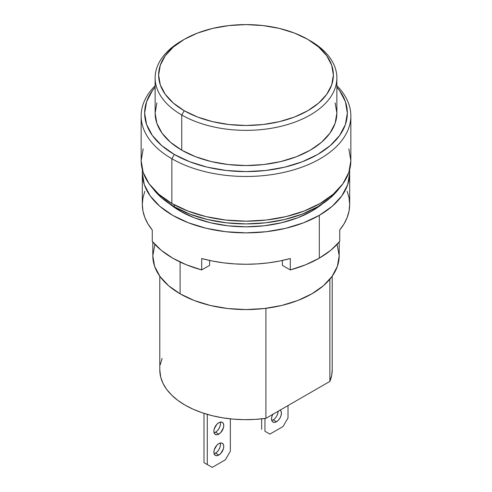 <?xml version="1.0" encoding="UTF-8"?>
<svg xmlns="http://www.w3.org/2000/svg" width="492" height="492" viewBox="0 0 492 492"><rect width="100%" height="100%" fill="white"/><g stroke="black" fill="none" stroke-linecap="round" stroke-linejoin="round"><path stroke-width="0.74" d="M280.163 410.107A6.993 4.034 -60 0 1 280.987 415.765A6.993 4.034 -60 0 1 276.479 421.742L273.183 419.842A6.993 4.034 120 0 0 278.128 411.281L277.752 413.68L276.676 416.152M214.088 453.716A6.993 4.034 120 0 0 215.521 453.132L218.817 455.032A6.993 4.034 -60 0 1 215.324 455.383A6.993 4.034 -60 0 1 214.248 449.78A6.993 4.034 -60 0 1 218.817 443.618A6.993 4.034 -60 0 1 222.31 443.274A6.993 4.034 -60 0 1 223.38 448.876A6.993 4.034 -60 0 1 218.817 455.032L215.521 453.132A6.993 4.034 120 0 0 220.25 443.04M214.088 432.788A6.993 4.034 120 0 0 215.521 432.21L218.817 434.11A6.993 4.034 -60 0 1 215.324 434.454A6.993 4.034 -60 0 1 214.248 428.852A6.993 4.034 -60 0 1 218.817 422.696A6.993 4.034 -60 0 1 222.31 422.351A6.993 4.034 -60 0 1 223.38 427.948A6.993 4.034 -60 0 1 218.817 434.11L215.521 432.21A6.993 4.034 120 0 0 220.25 422.111M180.103 209.863L180.103 211.062L180.103 209.863M154.906 244.401L152.803 255.766A93.197 53.806 0 0 0 180.103 293.81L180.103 262.027L180.103 293.81A93.197 53.806 0 0 0 281.664 305.477A93.197 53.806 0 0 0 339.197 255.766L337.094 244.401M152.723 188.288A101.352 58.511 0 0 0 174.334 206.781L174.334 204.832L174.334 206.781A101.352 58.511 0 0 0 339.277 188.288M143.172 148.836L141.155 160.65A104.845 60.528 0 0 0 171.862 203.448L171.862 158.744A104.845 60.528 180 0 1 141.155 115.946A104.845 60.528 180 0 1 155.134 85.743A104.845 60.528 0 0 0 171.862 158.744L174.334 154.463L189.691 161.739L207.218 167.151L226.228 170.478L246 171.603L265.772 170.478L284.782 167.151L302.309 161.739L317.666 154.463L330.267 145.595L339.634 135.484L345.402 124.507L347.352 113.092L345.402 101.672L339.634 90.7L336.866 87.17A101.352 58.511 180 0 1 305.065 160.638A101.352 58.511 180 0 1 174.334 154.463L171.862 158.744A104.845 60.528 0 0 0 309.769 163.99A104.845 60.528 0 0 0 336.866 85.743A104.845 60.528 180 0 1 350.845 115.946A104.845 60.528 180 0 1 286.123 171.868A104.845 60.528 180 0 1 171.862 158.744L171.862 203.448A104.845 60.528 0 0 0 286.123 216.572A104.845 60.528 0 0 0 350.845 160.65L348.828 148.836M310.249 40.799L307.783 39.372A87.373 50.442 180 0 1 307.777 110.712A87.373 50.442 180 0 1 184.217 110.712L181.751 114.993A90.866 52.459 0 0 0 310.249 114.993A90.866 52.459 0 0 0 310.255 40.799A90.866 52.459 0 0 0 310.249 40.799A90.866 52.459 180 0 1 336.866 77.896A90.866 52.459 180 0 1 280.772 126.364A90.866 52.459 180 0 1 181.751 114.993L181.751 150.183A90.866 52.459 0 0 0 280.772 161.554A90.866 52.459 0 0 0 336.866 113.092L335.12 102.853M310.255 40.799L307.783 39.372L318.644 47.017L326.719 55.737L331.694 65.202L333.373 75.042L331.694 84.882L326.719 94.347L318.644 103.068L307.783 110.712L294.542 116.985L279.438 121.647L263.048 124.519L246 125.485L228.952 124.519L212.562 121.647L197.458 116.985L184.217 110.712L173.356 103.068L165.281 94.347L160.306 84.882L158.627 75.042L160.306 65.202L165.281 55.737L173.356 47.017L184.217 39.372L197.458 33.099L212.562 28.438L228.952 25.572L246 24.6L263.048 25.572L279.438 28.438L294.542 33.099L307.783 39.372A87.373 50.442 180 0 0 184.217 39.372A87.373 50.442 180 0 0 184.217 110.712L181.751 114.993A90.866 52.459 180 0 1 155.134 77.896A90.866 52.459 180 0 1 183.006 40.092M184.217 39.372L181.745 40.799A90.866 52.459 0 0 0 181.751 114.993L181.751 150.183L195.521 156.708L211.228 161.554L228.276 164.543L246 165.552L263.724 164.543L280.772 161.554L296.479 156.708L310.249 150.183L321.553 142.237L329.947 133.166L335.12 123.326L336.866 113.092L336.866 77.896M155.134 77.896L155.134 113.092A90.866 52.459 0 0 0 181.751 150.183L170.447 142.237L162.053 133.166L156.88 123.326L155.134 113.092L156.88 102.853M174.334 154.463L161.733 145.595L152.366 135.484L146.598 124.507L144.648 113.092L146.598 101.672L152.366 90.7L155.134 87.17A101.352 58.511 180 0 0 174.334 154.463M141.155 115.946L141.155 160.65L143.172 172.458L149.137 183.811L158.824 194.278L171.862 203.448L187.753 210.976L205.877 216.572L225.545 220.016L246 221.179L266.455 220.016L286.123 216.572L304.247 210.976L320.138 203.448L333.176 194.278L342.863 183.811L348.828 172.458L350.845 160.65L350.845 115.946M152.366 187.796L161.733 197.913L174.334 206.781L189.691 214.057L207.218 219.463L226.228 222.796L246 223.915L265.772 222.796L284.782 219.463L302.309 214.057L317.666 206.781L330.267 197.913L339.634 187.796M152.803 242.046L152.803 255.766L154.599 266.264L159.9 276.356L168.51 285.655L180.103 293.81L194.223 300.501L210.336 305.477L227.821 308.539L246 309.573L264.179 308.539L281.664 305.477L297.777 300.501L311.897 293.81L323.49 285.655L332.1 276.356L337.401 266.264L339.197 255.766L339.197 242.046M203.989 462.646L212.224 467.4L203.989 462.646L203.989 413.366L203.989 462.646L212.224 467.4L203.989 462.646M207.286 414.375L207.286 464.546L207.286 414.375M230.348 451.232L230.348 418.846L230.348 451.232L225.404 459.792L212.224 467.4L225.404 459.792L230.348 451.232M332.205 369.849L331.725 375.162L329.874 381.405L329.874 279.222L329.874 381.405L265.92 418.329L265.92 308.33L265.92 418.329L329.874 381.405A86.205 49.772 0 0 0 332.205 369.904L332.205 276.209M159.795 276.209L159.795 369.904A86.205 49.772 0 0 0 265.92 418.329L255.108 419.399L244.149 419.664L233.22 419.123L222.501 417.788L212.157 415.678L202.366 412.831L193.276 409.282L185.041 405.101L177.797 400.347L171.653 395.101L166.714 389.443L163.061 383.471L160.749 377.284L159.795 369.849M220.465 444.571L220.09 446.976L219.014 449.442L217.415 451.607L215.521 453.132M220.465 423.649L220.09 426.047L219.014 428.52L217.415 430.678L215.521 432.21M218.817 455.032L220.711 453.507L223.38 448.876L223.762 446.472L223.38 444.51L222.31 443.274L220.711 442.966L218.817 443.618L216.923 445.149L214.248 449.78L213.872 452.179L214.248 454.147L215.324 455.383L216.923 455.69L218.817 455.032M218.817 434.11L220.711 432.585L223.38 427.948L223.762 425.549L223.38 423.581L222.31 422.351L220.711 422.038L218.817 422.696L216.923 424.221L214.248 428.852L213.872 431.256L214.248 433.224L215.324 434.454L216.923 434.768L218.817 434.11M264.948 431.256L264.948 418.458L264.948 431.256L269.887 434.11L264.948 431.256M261.652 418.846L261.652 429.356L261.652 418.846M283.066 426.502L269.887 434.11L283.066 426.502L288.011 417.942L288.011 405.574L288.011 417.942L283.066 426.502M162.126 358.404L160.275 364.646M271.75 420.426A6.993 4.034 120 0 0 273.183 419.842L276.479 421.742A6.993 4.034 -60 0 1 272.986 422.093A6.993 4.034 -60 0 1 272.796 414.356M279.973 409.984L281.043 411.22L281.418 413.182L281.043 415.586L279.973 418.052L278.367 420.217L276.479 421.742L274.585 422.4L272.986 422.093L271.91 420.857L271.535 418.889L271.91 416.49L272.986 414.018M180.103 211.062A93.197 53.806 180 0 1 169.765 203.959L180.103 211.062L194.223 217.753L210.336 222.722L227.821 225.785L246 226.818L264.179 225.785L281.664 222.722L297.777 217.753L311.897 211.062L322.242 203.959A93.197 53.806 180 0 1 180.103 211.062M349.677 173.012L347.684 184.691L341.786 195.921L332.205 206.271L319.314 215.342A103.677 59.858 180 0 0 349.677 173.012L349.56 170.103A103.677 59.858 180 0 1 349.677 173.012L349.677 204.401A103.677 59.858 0 0 1 339.732 229.985L339.732 241.4L330.772 250.28L319.314 258.14L319.314 215.342A103.677 59.858 180 0 1 206.326 228.313A103.677 59.858 180 0 1 142.323 173.012A103.677 59.858 180 0 1 142.44 170.109L142.323 173.012L144.316 184.691L150.214 195.921L159.795 206.271L172.686 215.342L188.399 222.784L206.326 228.313L225.773 231.72L246 232.87L266.227 231.72L285.674 228.313L303.601 222.784L319.314 215.342L319.314 258.14L305.692 264.757L290.311 269.93A103.677 59.858 0 0 0 319.314 258.14A103.677 59.858 0 0 0 339.732 241.4L339.732 229.985L344.043 223.866L347.161 217.513L349.049 210.994L349.677 204.401L349.049 197.809L347.161 191.29M290.311 258.521L290.311 269.93L282.377 265.354L282.377 260.452L282.377 265.354L290.311 269.93L290.311 258.521A103.677 59.858 0 0 1 201.689 258.521L212.286 261.006L223.294 262.808L234.579 263.897L246 264.259L257.421 263.897L268.706 262.808L279.714 261.006L290.311 258.521M201.689 269.93L201.689 258.521L201.689 269.93L209.623 265.354L201.689 269.93A103.677 59.858 0 0 1 152.268 241.4L161.228 250.28L172.686 258.14L186.308 264.757L201.689 269.93M152.268 229.985L152.268 241.4L152.268 229.985A103.677 59.858 0 0 1 142.323 204.401L142.951 210.994L144.839 217.513L147.957 223.866L152.268 229.985M209.623 260.452L209.623 265.354L209.623 260.452M144.839 191.29L142.951 197.809L142.323 204.401L142.323 173.012"/></g></svg>
